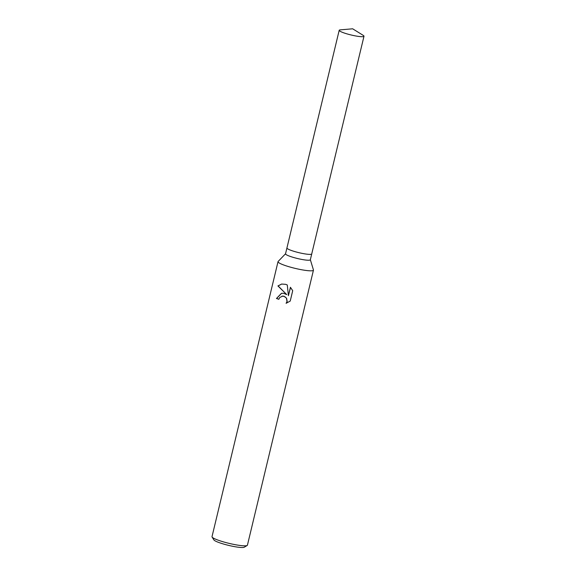 <?xml version="1.0" encoding="UTF-8"?>
<svg xmlns="http://www.w3.org/2000/svg" width="576" height="576" viewBox="0 0 576 576"><rect width="100%" height="100%" fill="white"/><g stroke="black" fill="none" stroke-linecap="round" stroke-linejoin="round"><path stroke-width="0.86" d="M286.942 247.954A12.751 1.771 13.5 0 0 286.934 247.975L285.53 253.822A12.751 1.771 13.5 0 0 293.803 257.544A12.751 1.771 13.5 0 0 310.327 259.776L311.731 253.922A12.751 1.771 13.5 0 0 311.731 253.908L363.989 36.245A12.751 1.771 13.5 0 0 363.19 35.345L352.663 28.8L340.315 29.858A12.751 1.771 13.5 0 0 339.199 30.29A12.751 1.771 13.5 0 0 347.472 34.02A12.751 1.771 13.5 0 0 363.989 36.245M295.207 251.698A12.751 1.771 13.5 0 0 311.731 253.922A12.751 1.771 13.5 0 1 295.207 251.698A12.751 1.771 13.5 0 1 286.934 247.975A12.751 1.771 13.5 0 0 295.207 251.698M285.552 253.75L278.136 261.468A18.216 2.534 13.5 0 0 278.028 261.655A18.216 2.534 13.5 0 0 289.85 266.983A18.216 2.534 13.5 0 0 313.452 270.158A18.216 2.534 13.5 0 0 313.445 269.95L310.342 259.704M283.536 293.292L286.74 294.595L277.927 285.941L281.642 284.054L285.682 284.335L287.287 284.976L288.403 295.69L290.426 287.28L292.709 290.693L290.218 301.075L286.099 303.3L287.014 301.529L286.452 298.246L285.286 296.978L282.866 296.078L279.706 297.504L278.849 299.282A18.216 2.534 -166.5 0 1 276.473 298.483L281.47 293.314L283.536 293.292M278.028 261.655L212.011 536.659A18.216 2.534 13.5 0 0 212.105 537.048A18.216 2.534 13.5 0 0 223.826 541.987A18.216 2.534 13.5 0 0 247.169 545.472A18.216 2.534 13.5 0 0 247.428 545.162L313.452 270.158M212.105 537.048L213.89 539.906A15.782 2.196 13.5 0 0 224.05 544.183A15.782 2.196 13.5 0 0 244.282 547.2L247.169 545.472M281.549 293.299L276.631 298.454A17.755 2.47 13.5 0 0 278.863 299.218M281.722 284.04L278.093 285.912L286.74 294.595M282.06 296.122L283.918 296.194L286.603 298.224L287.172 301.5L286.272 303.25M290.542 287.402L288.403 295.69M286.934 247.975L339.199 30.29"/></g></svg>
